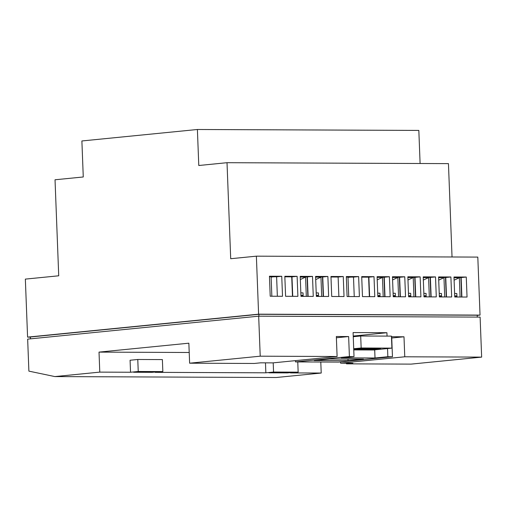 <?xml version="1.0" encoding="UTF-8"?>
<svg xmlns="http://www.w3.org/2000/svg" width="507" height="507" viewBox="0 0 507 507"><rect width="100%" height="100%" fill="white"/><g stroke="black" fill="none" stroke-linecap="round" stroke-linejoin="round"><path stroke-width="0.76" d="M420.1 163.501L418.833 130.419L197.394 129.494L81.887 140.965L83.268 176.975L55.029 179.776L58.723 275.795L25.35 279.11L27.581 337.123L30.407 337.136M453.974 276.993L454.741 296.994L467.042 297.045L466.275 277.044L453.974 276.993M438.593 276.93L439.366 296.931L451.667 296.982L450.894 276.98L438.593 276.93M423.218 276.866L423.985 296.868L436.286 296.918L435.519 276.917L423.218 276.866M407.843 276.797L408.61 296.804L420.911 296.855L420.145 276.847L407.843 276.797M392.462 276.733L393.229 296.741L405.537 296.791L404.763 276.784L392.462 276.733M377.088 276.67L377.854 296.671L390.156 296.728L389.389 276.721L377.088 276.67M361.706 276.607L362.48 296.608L374.781 296.658L374.008 276.657L361.706 276.607M346.332 276.543L347.099 296.544L359.4 296.595L358.633 276.594L346.332 276.543M330.957 276.48L331.724 296.481L344.025 296.532L343.258 276.53L330.957 276.48M315.576 276.41L316.343 296.418L328.65 296.468L327.877 276.467L315.576 276.41M300.201 276.347L300.968 296.354L313.269 296.405L312.502 276.397L300.201 276.347M270.212 296.221L282.513 296.278L281.746 276.271L269.445 276.22L270.212 296.221M285.593 296.291L297.894 296.342L297.121 276.334L284.82 276.283L285.593 296.291M256.377 256.168L258.602 314.175L480.034 315.101L477.809 257.093L256.377 256.168L230.704 258.716L227.016 162.696L198.782 165.504L197.394 129.494M477.22 315.379L480.034 315.101M227.016 162.696L448.448 163.622L452.035 256.986M27.581 337.123L258.602 314.175M277.361 296.253L276.613 276.784L269.464 276.752M276.613 276.784L281.746 276.271M292.735 296.316L291.988 276.847L284.845 276.816M291.988 276.847L297.121 276.334M308.117 296.38L307.369 276.911L312.502 276.397M307.369 276.911L300.22 276.879M323.491 296.449L322.744 276.974L327.877 276.467M322.744 276.974L315.595 276.942M338.872 296.513L338.125 277.037L343.258 276.53M338.125 277.037L330.976 277.006M354.247 296.576L353.499 277.101L358.633 276.594M353.499 277.101L346.351 277.076M369.622 296.639L368.874 277.164L374.008 276.657M368.874 277.164L361.732 277.139M385.003 296.703L384.255 277.234L389.389 276.721M384.255 277.234L377.107 277.202M400.378 296.766L399.63 277.297L404.763 276.784M399.63 277.297L392.481 277.266M415.759 296.829L415.011 277.361L420.145 276.847M415.011 277.361L407.862 277.329M431.134 296.899L430.386 277.424L435.519 276.917M430.386 277.424L423.237 277.392M446.509 296.963L445.761 277.487L450.894 276.98M445.761 277.487L438.618 277.462M461.89 297.026L461.142 277.551L466.275 277.044M461.142 277.551L453.993 277.525M477.29 317.09L477.214 315.221L258.855 314.308L258.931 316.311M30.471 338.841L30.401 337.003L258.855 314.308M27.657 339.12L258.678 316.178L260.218 356.187L189.624 363.196L188.858 343.188L99.017 352.112L99.784 372.119L54.864 376.581L28.886 371.13L27.657 339.12M346.452 363.189L346.477 363.849L411.057 364.121L481.65 357.112L480.11 317.103L258.678 316.178M353.759 349.906L374.705 349.988L375.015 357.993L387.849 356.719L387.538 348.556M387.056 336.103L386.923 332.712L353.094 332.573L354.019 356.573L341.186 357.853L375.015 357.993M314.232 360.528L348.062 360.667L363.462 359.14L329.632 359L314.232 360.528M347.998 359.076L348.062 360.667M387.849 356.719L392.462 356.738L338.556 362.093L295.499 361.909L349.405 356.554L348.639 336.553L336.337 336.502L337.104 356.503L272.931 362.879L260.63 362.828L254.21 363.468L189.624 363.196M295.499 361.909L295.448 360.642M346.477 363.849L352.891 363.215L340.59 363.164L404.763 356.789L403.997 336.787L391.696 336.73L392.462 356.738M340.539 361.897L340.59 363.164M137.777 359.482L138.24 371.485L162.842 371.587L162.379 359.583L137.777 359.482L130.077 360.243L130.54 372.246L99.784 372.119M138.24 371.485L130.54 372.246M162.842 371.587L155.142 372.347L265.858 372.816L265.478 362.847M273.203 362.854L273.558 372.049L265.858 372.816M273.558 372.049L298.16 372.151L297.767 361.922M298.16 372.151L290.46 372.918L321.216 373.044L276.296 377.506L54.864 376.581M287.368 372.372L287.387 372.905L292.52 372.392L274.065 372.315L268.932 372.829L287.387 372.905M152.043 371.808L152.068 372.334L157.202 371.827L138.747 371.751L133.614 372.258L152.068 372.334M391.74 338.004L403.997 336.787M353.233 336.059L386.923 332.712M349.405 356.554L354.019 356.573M348.639 336.553L336.382 337.77M481.65 357.112L404.763 356.789M337.104 356.503L260.218 356.187M189.212 352.492L99.017 352.112M320.792 362.017L321.216 373.044M354.469 349.298L362.169 348.531L380.624 348.607L372.924 349.374L354.469 349.298M373.171 349.982L391.905 348.125L361.155 347.992L353.715 348.734M372.892 348.575L372.924 349.374M353.259 336.73L360.692 335.995L361.155 347.992M360.692 335.995L391.448 336.122L391.905 348.125M271.853 296.234L271.118 277.069L274.129 276.771M291.721 276.847L292.469 296.316M307.103 276.911L307.85 296.38L307.103 276.911M306.31 296.373L305.569 277.088L300.226 277.069M305.569 277.088L300.321 279.553M304.086 296.367L301.272 295.461M300.936 295.486L303.135 295.277L303.047 292.875L300.835 292.862M300.924 295.264L303.135 295.277M322.477 276.974L323.225 296.443M321.692 296.437L320.95 277.152L315.608 277.133M320.95 277.152L315.703 279.617M319.461 296.43L316.647 295.524M316.311 295.549L318.51 295.34L318.421 292.938L316.21 292.926M316.305 295.328L318.51 295.34M348.74 296.551L348.005 277.392L351.015 277.095M368.608 277.164L369.356 296.639M383.989 277.228L384.737 296.703L383.989 277.228M383.197 296.696L382.455 277.411L377.113 277.386M382.455 277.411L377.208 279.877M380.972 296.69L378.159 295.777M377.823 295.809L380.022 295.594L379.933 293.192L377.721 293.185M377.81 295.587L380.022 295.594M399.364 277.297L400.112 296.766L399.364 277.297M398.578 296.76L397.837 277.475L392.488 277.449M397.837 277.475L392.589 279.94M396.347 296.753L393.533 295.847M393.198 295.873L395.397 295.657L395.308 293.261L393.096 293.249M393.191 295.651L395.397 295.657M414.745 277.361L415.493 296.829L414.745 277.361M413.953 296.823L413.211 277.538L407.869 277.519M413.211 277.538L407.964 280.003M411.722 296.817L408.915 295.911M408.579 295.936L410.778 295.727L410.683 293.325L408.477 293.312M408.566 295.714L410.778 295.727M430.12 277.424L430.868 296.893L430.12 277.424M429.328 296.887L428.586 277.602L423.244 277.583M428.586 277.602L423.339 280.067M427.103 296.88L424.289 295.974M423.953 295.999L426.153 295.79L426.064 293.388L423.852 293.376M423.947 295.777L426.153 295.79M445.495 277.487L446.242 296.963L445.495 277.487M444.709 296.956L443.967 277.665L438.625 277.646M443.967 277.665L438.72 280.137M442.478 296.944L439.664 296.037M439.328 296.063L441.534 295.854L441.439 293.452L439.227 293.445M439.322 295.841L441.534 295.854M460.876 277.551L461.624 297.026M460.083 297.02L459.342 277.735L453.999 277.709M459.342 277.735L454.095 280.2M457.859 297.007L455.045 296.101M454.709 296.126L456.908 295.917L456.82 293.515L454.608 293.509M454.697 295.911L456.908 295.917"/></g></svg>
